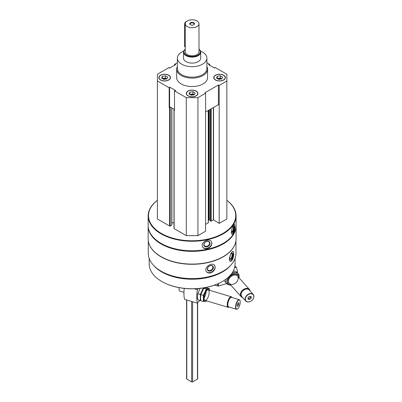 <?xml version="1.0" encoding="UTF-8"?>
<svg xmlns="http://www.w3.org/2000/svg" width="402" height="402" viewBox="0 0 402 402"><rect width="100%" height="100%" fill="white"/><g stroke="black" fill="none" stroke-linecap="round" stroke-linejoin="round"><path stroke-width="0.6" d="M160.549 79.993A5.839 3.372 0 0 0 166.91 80.727A5.839 3.372 0 0 0 170.513 77.611A5.839 3.372 0 0 0 164.674 74.239A5.839 3.372 0 0 0 158.835 77.611A5.839 3.372 0 0 0 160.549 79.993M215.437 79.993A5.839 3.372 0 0 0 221.798 80.727A5.839 3.372 0 0 0 225.406 77.611A5.839 3.372 0 0 0 219.567 74.239A5.839 3.372 0 0 0 213.728 77.611A5.839 3.372 0 0 0 215.437 79.993M206.889 66.566A15.457 8.924 180 0 1 207.578 69.199L207.578 77.611A15.457 8.924 180 0 1 192.121 86.536A15.457 8.924 180 0 1 176.664 77.611L176.664 69.199A15.457 8.924 180 0 1 177.352 66.566M206.889 62.722L209.743 64.37L208.548 64.616L214.633 68.129L215.06 67.435L226.854 74.244L226.854 80.978L219.201 85.395L218.407 85.008L204.935 92.787L205.598 93.244L197.95 97.661L186.292 97.661L174.498 90.852L175.694 90.606L169.609 87.093L169.182 87.787L157.388 80.978L157.388 74.244L169.182 67.435L169.609 68.129L175.694 64.616L174.498 64.37L177.352 62.722M187.99 95.842A5.839 3.372 0 0 0 194.357 96.57A5.839 3.372 0 0 0 197.96 93.455A5.839 3.372 0 0 0 192.121 90.083A5.839 3.372 0 0 0 186.282 93.455A5.839 3.372 0 0 0 187.99 95.842M174.498 90.852L174.498 110.485L174.121 110.269A0.482 0.276 180 0 1 174.121 109.877L174.498 109.661M169.182 107.419L169.609 106.726L170.709 107.359L170.237 107.63A0.482 0.276 180 0 1 169.559 107.63L169.182 107.419L169.182 87.787M235.964 240.577L235.964 253.285A43.843 25.316 180 0 1 192.121 278.601A43.843 25.316 180 0 1 148.278 253.285L148.278 240.577M234.657 245.114A43.843 25.316 180 0 1 192.121 264.295A43.843 25.316 180 0 1 149.584 245.114M231.859 260.617C233.09 258.702 233.723 256.381 233.758 253.642L233.095 251.411C231.341 250.607 227.592 260.928 230.416 261.36L231.859 260.617M210.648 272.863C213.447 271.792 214.959 269.918 215.191 267.24L214.562 265.3C211.98 261.596 203.085 267.988 206.548 271.777C207.532 272.903 208.899 273.265 210.648 272.863M226.854 200.312A43.964 25.381 180 0 1 236.085 215.874L236.085 225.406A43.964 25.381 180 0 1 223.21 243.356A43.964 25.381 180 0 1 161.031 243.356A43.964 25.381 180 0 1 148.157 225.406L148.157 215.874A43.964 25.381 180 0 1 157.388 200.312M236.085 215.874A43.964 25.381 180 0 1 192.121 241.255A43.964 25.381 180 0 1 148.157 215.874M233.436 233.527C234.411 231.562 234.904 229.205 234.914 226.467L234.391 224.261C233.014 223.643 229.843 234.155 232.271 234.341L233.436 233.527M207.156 248.702C210.065 247.778 211.643 245.979 211.894 243.31L211.432 241.612C209.186 237.461 199.663 242.848 202.714 247.109C203.683 248.496 205.166 249.029 207.156 248.702M226.854 200.357A43.622 25.185 180 0 1 221.542 234.185A43.622 25.185 180 0 1 162.699 234.185A43.622 25.185 180 0 1 157.388 200.357M226.854 80.978L226.854 218.959L219.201 223.376L213.557 219.879L213.557 107.44M210.457 220.824L211.186 221.13L213.557 219.879M210.417 220.547L209.316 219.909L209.316 109.887M208.352 220.246L209.316 219.909M208.271 222.587L208.271 110.49M205.598 224.356L208.271 222.814M205.598 93.244L205.598 231.225L197.95 235.642L186.292 235.642L174.121 228.617A0.482 0.276 180 0 1 173.981 228.421L173.981 110.073M173.981 222.808L171.885 222.808M171.885 108.037L171.885 224.919A0.482 0.276 180 0 1 171.744 225.115L170.237 225.984A0.482 0.276 180 0 1 169.559 225.984L157.388 218.959L157.388 80.978M223.085 243.426A43.622 25.185 180 0 1 222.964 243.496A43.622 25.185 180 0 1 161.277 243.496A43.622 25.185 180 0 1 161.152 243.426M236.085 225.688A43.964 25.381 180 0 1 236.085 225.969A43.964 25.381 180 0 1 192.121 251.35A43.964 25.381 180 0 1 148.157 225.969A43.964 25.381 180 0 1 148.157 225.688M236.085 225.969L236.085 238.703A43.964 25.381 180 0 1 223.21 256.652A43.964 25.381 180 0 1 161.031 256.652A43.964 25.381 180 0 1 148.157 238.703L148.157 225.969M223.085 256.722A43.622 25.185 180 0 1 222.964 256.793A43.622 25.185 180 0 1 161.277 256.793A43.622 25.185 180 0 1 161.152 256.722M230.683 265.33A42.934 24.788 180 0 1 192.121 279.219A42.934 24.788 180 0 1 153.559 265.33M235.054 258.416L235.054 263.943A42.934 24.788 180 0 1 222.482 281.47A42.934 24.788 180 0 1 161.76 281.47A42.934 24.788 180 0 1 149.187 263.943L149.187 258.416M222.356 281.541A42.592 24.592 180 0 1 222.236 281.611A42.592 24.592 180 0 1 162.006 281.611A42.592 24.592 180 0 1 161.88 281.541M234.125 224.321A5.151 1.437 -78.1 0 1 234.552 226.391A5.151 1.437 -78.1 0 1 231.994 234.2M232.537 226.919A3.342 0.935 -78.1 0 1 233.18 226.004A3.342 0.935 -78.1 0 1 233.934 227.376A3.342 0.935 -78.1 0 1 233.145 231.22A3.342 0.935 -78.1 0 1 231.864 232.261A3.342 0.935 -78.1 0 1 232.039 228.321M232.954 226.225A2.945 0.824 -78.1 0 1 233.019 226.231A2.945 0.824 -78.1 0 1 233.421 227.512A2.945 0.824 -78.1 0 1 232.864 230.547A2.945 0.824 -78.1 0 1 231.808 231.989A2.945 0.824 -78.1 0 1 231.748 231.964M211.357 241.496A5.151 3.955 -32.2 0 1 211.764 243.104A5.151 3.955 -32.2 0 1 208.085 247.959A5.151 3.955 -32.2 0 1 202.643 246.984M210.06 243.461A3.342 2.563 -32.2 0 1 205.352 246.813A3.342 2.563 -32.2 0 1 205.352 242.089A3.342 2.563 -32.2 0 1 210.06 243.461M209.553 243.321A2.945 2.256 -32.2 0 1 207.402 246.114A2.945 2.256 -32.2 0 1 204.296 245.471A2.945 2.256 -32.2 0 1 205.583 241.994A2.945 2.256 -32.2 0 1 209.276 242.336A2.945 2.256 -32.2 0 1 209.553 243.321M232.838 251.411A5.151 1.779 -74.9 0 1 233.411 253.546A5.151 1.779 -74.9 0 1 230.15 261.235M232.647 254.496A3.342 1.151 -74.9 0 1 231.607 258.416A3.342 1.151 -74.9 0 1 230.019 259.134A3.342 1.151 -74.9 0 1 230.12 255.943A3.342 1.151 -74.9 0 1 231.632 253.134A3.342 1.151 -74.9 0 1 232.647 254.496M231.416 253.31A2.945 1.015 -74.9 0 1 231.637 253.305A2.945 1.015 -74.9 0 1 232.115 254.607A2.945 1.015 -74.9 0 1 231.421 257.632A2.945 1.015 -74.9 0 1 230.11 258.988A2.945 1.015 -74.9 0 1 229.919 258.868M214.467 265.189A5.151 3.814 -38.9 0 1 215.03 267.039A5.151 3.814 -38.9 0 1 211.693 271.968A5.151 3.814 -38.9 0 1 206.452 271.651M213.387 267.481A3.342 2.472 -38.9 0 1 208.844 271.064A3.342 2.472 -38.9 0 1 208.844 266.34A3.342 2.472 -38.9 0 1 213.387 267.481M212.859 267.37A2.945 2.176 -38.9 0 1 210.899 270.209A2.945 2.176 -38.9 0 1 207.904 269.938A2.945 2.176 -38.9 0 1 208.824 266.395A2.945 2.176 -38.9 0 1 212.482 266.24A2.945 2.176 -38.9 0 1 212.859 267.37M174.498 65.305L174.498 64.37M209.743 65.305L209.743 64.37M219.201 223.376L219.201 85.395M197.95 235.642L197.95 97.661M186.292 235.642L186.292 97.661M219.201 105.022L218.407 104.641L205.598 112.032M174.498 109.55L170.709 107.359M218.407 104.641L218.407 85.008M169.609 106.726L169.609 87.093M200.523 51.134A14.768 8.527 180 0 1 202.563 52.119A14.768 8.527 180 0 1 206.889 58.149A14.768 8.527 180 0 1 192.121 66.677A14.768 8.527 180 0 1 177.352 58.149A14.768 8.527 180 0 1 183.719 51.134M198.99 49.185A8.588 4.96 180 0 1 200.709 52.159L200.709 58.149A8.588 4.96 180 0 1 192.121 63.104A8.588 4.96 180 0 1 183.533 58.149L183.533 52.159A8.588 4.96 180 0 1 185.252 49.185M206.889 58.149L206.889 68.636A14.768 8.527 180 0 1 192.121 77.164A14.768 8.527 180 0 1 177.352 68.636L177.352 58.149M207.578 69.199A15.457 8.924 180 0 1 192.121 78.119A15.457 8.924 180 0 1 176.664 69.199M225.401 77.697A5.839 3.372 0 0 0 223.693 75.395A5.839 3.372 0 0 0 223.623 75.355M215.512 75.355A5.839 3.372 0 0 0 215.437 75.395A5.839 3.372 0 0 0 213.728 77.697M215.583 79.913A5.633 3.251 0 0 0 223.547 79.913A5.633 3.251 0 0 0 223.547 75.31A5.633 3.251 0 0 0 215.583 75.31A5.633 3.251 0 0 0 215.583 79.913M220.939 79.043A2.749 1.588 0 0 0 218.17 79.048M217.623 78.732A2.749 1.588 180 0 1 218.854 78.32A2.749 1.588 180 0 1 221.507 78.732A2.749 1.588 180 0 1 221.773 78.913M217.321 76.315L217.321 78.561L220.386 78.083L221.809 78.908L218.743 79.38L216.502 78.083L217.321 76.315L220.386 75.842L222.633 77.139L221.809 78.908M220.386 78.083L220.386 75.842M170.513 77.697A5.839 3.372 0 0 0 168.805 75.395A5.839 3.372 0 0 0 168.729 75.355M160.619 75.355A5.839 3.372 0 0 0 160.549 75.395A5.839 3.372 0 0 0 158.84 77.697M160.694 79.913A5.633 3.251 0 0 0 168.659 79.913A5.633 3.251 0 0 0 168.659 75.31A5.633 3.251 0 0 0 160.694 75.31A5.633 3.251 0 0 0 160.694 79.913M197.96 93.54A5.839 3.372 0 0 0 196.251 91.239A5.839 3.372 0 0 0 196.176 91.199M188.066 91.199A5.839 3.372 0 0 0 187.99 91.239A5.839 3.372 0 0 0 186.282 93.54M188.136 95.756A5.633 3.251 0 0 0 196.106 95.756A5.633 3.251 0 0 0 196.106 91.159A5.633 3.251 0 0 0 188.136 91.159A5.633 3.251 0 0 0 188.136 95.756M166.046 79.043A2.749 1.588 0 0 0 163.282 79.048M162.735 78.732A2.749 1.588 180 0 1 163.966 78.32A2.749 1.588 180 0 1 166.619 78.732A2.749 1.588 180 0 1 166.885 78.913M162.433 76.315L162.433 78.561L165.498 78.083L166.92 78.908L163.855 79.38L161.609 78.083L162.433 76.315L165.498 75.842L167.74 77.139L166.92 78.908M165.498 78.083L165.498 75.842M193.493 94.887A2.749 1.588 0 0 0 190.724 94.892M190.176 94.576A2.749 1.588 180 0 1 191.407 94.168A2.749 1.588 180 0 1 194.065 94.576A2.749 1.588 180 0 1 194.332 94.756M189.875 92.158L189.875 94.405L192.94 93.932L194.362 94.751L191.302 95.224L189.056 93.932L189.875 92.158L192.94 91.686L195.186 92.983L194.362 94.751M192.94 93.932L192.94 91.686M199.829 300.445L198.824 301.56A1.236 0.462 106.6 0 0 198.789 301.545A1.236 0.462 106.6 0 0 198.04 302.44L197.392 303.163L184.578 299.339A24.728 9.276 -73.4 0 1 184.227 288.385M194.302 288.782L197.392 289.701A24.728 9.276 106.6 0 0 197.392 303.163M197.392 289.701L198.432 288.541M237.26 304.605L238.049 302.917L238.838 302.842L238.838 304.465L238.049 306.153L237.26 306.223L237.26 304.605M240.24 302.083A4.774 1.789 106.6 0 0 239.994 300.555A4.774 1.789 106.6 0 0 236.336 304.023A4.774 1.789 106.6 0 0 237.497 308.927A4.774 1.789 106.6 0 0 240.24 302.083M232.004 297.53L231.979 297.475A5.497 2.06 106.6 0 0 231.316 296.787A5.497 2.06 106.6 0 0 227.768 301.465A5.497 2.06 106.6 0 0 228.17 307.319A5.497 2.06 106.6 0 0 229.105 307.108L229.155 307.078M231.889 297.5A5.075 1.904 106.6 0 0 228.296 301.621A5.075 1.904 106.6 0 0 229.039 307.043M239.939 300.45A4.98 1.869 106.6 0 0 239.893 300.329A4.98 1.869 106.6 0 0 239.29 299.706L231.542 297.395A4.98 1.869 106.6 0 0 228.326 301.631A4.98 1.869 106.6 0 0 228.693 306.937L236.441 309.254A4.98 1.869 106.6 0 0 237.286 309.058A4.98 1.869 106.6 0 0 237.391 308.987M239.29 299.706A4.98 1.869 106.6 0 0 236.074 303.947A4.98 1.869 106.6 0 0 236.441 309.254M179.247 287.661A3.779 1.417 106.6 0 0 179.689 291.058L183.94 292.324M237.512 304.068L238.838 304.465M237.26 305.917L238.049 306.153M205.638 287.541L206.311 287.742L203.317 288.013L200.317 294.435L200.317 300.59L197.779 299.832L197.538 296.681L197.779 293.676L200.095 288.38M200.317 300.59L200.809 300.585M204.1 298.043A5.497 2.06 106.6 0 0 206.095 291.355M200.317 294.435L197.779 293.676M203.372 301.5L200.829 300.741L200.593 297.596L200.829 294.591L203.829 288.164L206.824 287.897L209.362 288.651L206.367 288.922L203.372 295.344L203.372 301.5L206.367 301.229M209.412 290.249A6.457 2.422 106.6 0 0 206.115 290.53A6.457 2.422 106.6 0 0 203.658 298.465A6.457 2.422 106.6 0 0 206.271 300.781M209.542 290.289L209.362 288.651M204.1 297.972A5.497 2.06 106.6 0 0 204.387 299.731A5.497 2.06 106.6 0 0 208.598 295.741A5.497 2.06 106.6 0 0 207.261 290.098A5.497 2.06 106.6 0 0 204.1 297.972M203.372 295.344L200.829 294.591M206.367 288.922L203.829 288.164M226.708 283.576L218.381 286.063A0.688 0.397 180 0 1 217.753 286.063L214.573 285.118M237.507 273.239A24.728 17.939 138.2 0 0 236.25 267.265L234.934 265.797M234.537 267.777L236.25 267.265M251.129 298.219L249.602 299.48L248.079 299.128L248.079 297.51L249.602 296.244L251.129 296.601L251.129 298.219L250.34 297.334L248.813 298.601L249.602 299.48M245.361 299.128A4.774 3.462 138.2 0 0 251.722 300.606A4.774 3.462 138.2 0 0 251.722 293.852A4.774 3.462 138.2 0 0 245.361 299.128M250.144 290.998A5.497 3.985 138.2 0 0 249.401 289.4A5.497 3.985 138.2 0 0 243.924 289.179A5.497 3.985 138.2 0 0 240.426 294.525A5.497 3.985 138.2 0 0 241.215 296.731A5.497 3.985 138.2 0 0 242.723 297.646M249.682 290.485A5.075 3.678 138.2 0 0 244.642 289.47A5.075 3.678 138.2 0 0 240.994 294.631A5.075 3.678 138.2 0 0 242.26 297.128M253.22 294.435L249.21 289.963A4.98 3.613 138.2 0 0 244.245 289.762A4.98 3.613 138.2 0 0 241.079 294.606A4.98 3.613 138.2 0 0 241.793 296.606L245.798 301.078A4.98 3.613 138.2 0 0 251.918 300.45A4.98 3.613 138.2 0 0 253.22 294.435A4.98 3.613 138.2 0 0 248.25 294.234A4.98 3.613 138.2 0 0 245.084 299.078A4.98 3.613 138.2 0 0 245.798 301.078M250.34 296.415L250.34 297.334M248.813 298.601L248.079 298.43M233.386 270.792L236.13 271.536L237.441 273.003L232.738 271.973M225.969 279.194L225.849 282.616L224.537 281.149M232.678 272.079L237.708 273.3L239.019 274.762L233.22 273.42L227.426 278.224L227.426 284.38L230.984 285.309M227.426 284.38L226.115 282.913L225.994 279.174M239.089 277.882A6.457 4.683 138.2 0 0 234.773 274.189A6.457 4.683 138.2 0 0 228.386 278.566A6.457 4.683 138.2 0 0 230.904 285.219M239.145 277.948L239.019 274.762M238.235 278.264A5.497 3.985 138.2 0 0 230.914 276.561A5.497 3.985 138.2 0 0 230.914 284.335A5.497 3.985 138.2 0 0 238.235 278.264M233.22 273.42L232.411 272.511M198.99 23.763L198.99 51.808A6.869 3.965 180 0 1 192.121 55.777A6.869 3.965 180 0 1 185.252 51.808L185.252 23.763A6.869 3.965 180 0 1 189.493 20.1A6.869 3.965 180 0 1 196.98 20.959A6.869 3.965 180 0 1 198.99 23.763A6.869 3.965 180 0 1 192.121 27.728A6.869 3.965 180 0 1 185.252 23.763M197.663 302.857L197.663 378.815A0.688 0.397 180 0 1 197.462 379.096L192.608 381.9A0.688 0.397 180 0 1 191.633 381.9L186.779 379.096A0.688 0.397 180 0 1 186.578 378.815L186.578 299.937M193.819 24.748A2.402 1.387 180 0 1 190.422 24.748A2.402 1.387 180 0 1 190.422 22.783A2.402 1.387 180 0 1 193.819 22.783A2.402 1.387 180 0 1 193.819 24.748L193.819 24.748M198.99 49.27A8.156 4.708 180 0 1 197.457 55.37A8.156 4.708 180 0 1 186.784 55.37A8.156 4.708 180 0 1 185.252 49.27M200.709 52.159A8.588 4.96 180 0 1 192.121 57.119A8.588 4.96 180 0 1 183.533 52.159M186.503 21.482A2.06 1.191 120 0 0 184.593 24.185L184.593 46.059A2.06 1.191 120 0 0 185.02 47.004L185.252 47.14M190.563 24.823A2.03 1.176 180 0 1 190.091 24.07A2.03 1.176 180 0 1 192.121 22.894A2.03 1.176 180 0 1 194.151 24.07A2.03 1.176 180 0 1 193.679 24.823M169.559 225.984L169.559 107.63M213.356 219.879L213.356 107.555M211.186 221.13L211.186 108.811M210.799 221.13L210.799 109.032M210.457 220.934L210.457 109.228M208.929 219.909L208.929 110.113M174.121 228.617L174.121 110.269M171.744 225.115L171.744 107.957M170.237 225.984L170.237 107.63M206.633 287.34L206.633 287.897M217.753 283.862L217.753 286.063M218.381 283.581L218.381 286.063M191.633 381.9L191.633 301.445M192.608 381.9L192.608 301.736M186.779 379.096L186.779 299.998M197.462 379.096L197.462 303.083M185.252 24.567L184.593 24.185M185.252 46.441L184.593 46.059M210.417 220.879L210.417 109.254M208.352 222.703L208.352 110.444M206.708 287.324L206.708 287.897M196.749 297.942L197.598 298.194M205.05 300.42L228.17 307.319M208.196 289.887L231.316 296.787M229.261 283.385L241.215 296.731M237.451 276.053L249.401 289.4"/></g></svg>
